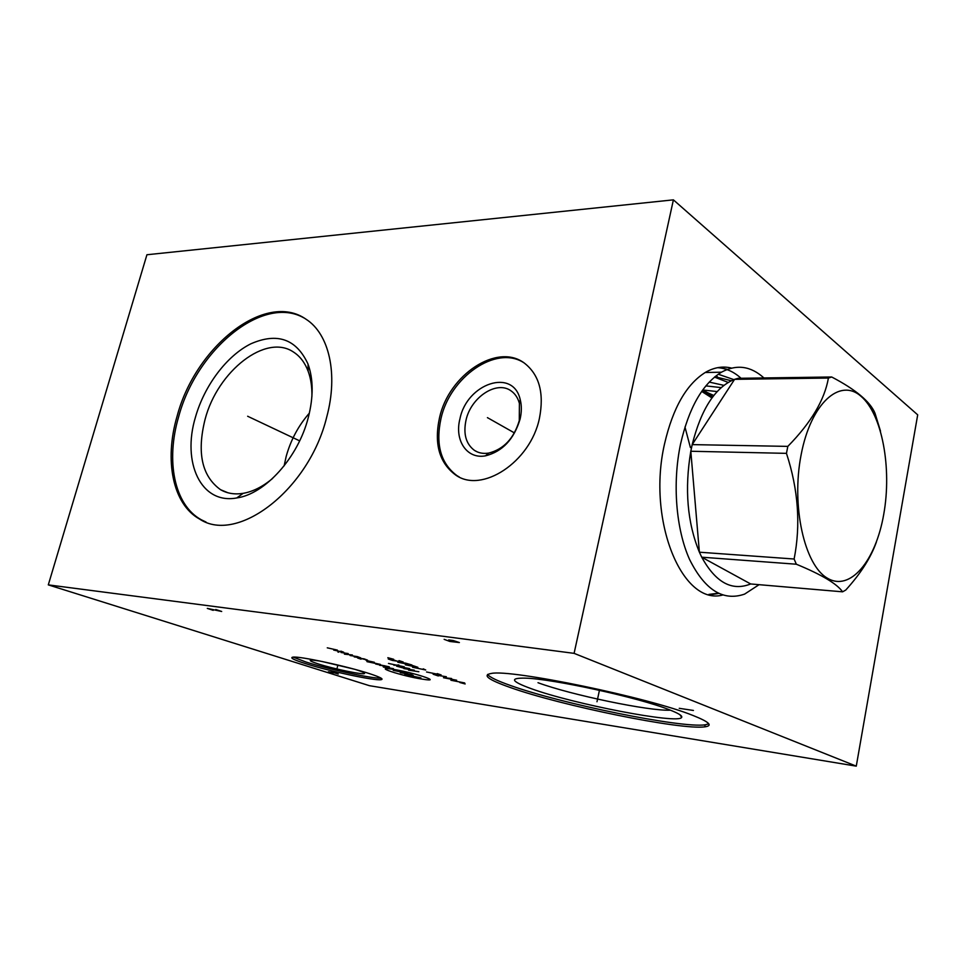 <?xml version="1.0" encoding="UTF-8"?>
<svg xmlns="http://www.w3.org/2000/svg" width="966" height="966" viewBox="0 0 966 966"><rect width="100%" height="100%" fill="white"/><g stroke="black" fill="none" stroke-linecap="round" stroke-linejoin="round"><path stroke-width="1.45" d="M856.274 766.147L574.094 653.354L673.399 199.853L917.7 414.849L856.274 766.147L369.447 685.691L48.3 584.877L146.929 254.746L673.399 199.853M722.689 595.008C682.66 606.213 646.689 520.879 664.572 443.756C672.94 407.688 686.693 383.816 705.832 372.127C714.442 367.309 723.003 365.957 731.503 368.082M574.094 653.354L48.3 584.877M693.105 715.516C709.358 721.964 713.246 725.744 704.757 726.855C681.018 730.272 560.509 705.518 510.024 687.418C488.216 679.714 481.974 675.065 491.332 673.447C510.628 668.991 649.092 697.573 693.105 715.516M369.857 673.761C380.387 677.226 384.094 679.207 380.978 679.702C374.385 680.849 328.814 671.092 305.401 663.57C293.893 659.899 289.703 657.761 292.819 657.158C298.832 655.866 347.192 666.262 369.857 673.761M326.725 417.046C309.229 489.569 237.455 544.341 199.636 519.104C172.6 504.276 164.123 460.178 177.116 416.153C195.422 346.565 265.565 290.621 306.029 319.227C329.068 333.874 338.426 373.794 326.725 417.046M539.426 418.326C530.491 462.207 481.527 494 455.493 474.898C439.252 462.762 433.927 443.708 439.518 417.723C448.804 374.88 497.297 342.423 524.453 363.168C539.33 374.82 544.317 393.21 539.426 418.326M670.44 710.179C649.575 711.338 570.568 694.832 538.002 682.708M669.088 709.66C678.386 713.246 682.576 715.818 681.67 717.364C679.001 724.56 572.778 703.948 531.131 688.637C511.171 681.368 509.215 677.866 525.25 678.144C552.154 678.7 639.287 697.73 669.088 709.66M487.601 674.425C489.557 677.118 497.176 680.813 510.459 685.486C560.92 703.671 681.404 728.376 705.156 724.826L708.803 723.824M272.654 478.399C262.824 486.659 252.995 491.634 243.154 493.336C234.678 494.689 227.143 493.481 220.574 489.714C201.894 476.274 196.726 452.825 205.082 419.341C217.567 371.101 266.121 332.859 293.761 352.228C300.136 356.394 304.942 362.745 308.166 371.282L308.033 364.11C296.429 339.03 277.387 332.256 250.931 343.775C226.817 355.717 204.514 385.41 195.518 416.95C181.644 462.473 200.988 504.687 236.755 497.949C265.107 494.073 298.132 457.546 308.251 417.674C313.515 397.074 313.443 379.215 308.033 364.11M284.125 465.878L286.178 456.447C290.718 440.073 298.446 425.632 309.374 413.122M311.909 396.422C312.115 387.004 310.859 378.624 308.166 371.282M303.964 317.947C262.849 294.304 196.436 349.547 178.625 416.841C165.657 460.818 174.158 504.88 201.194 519.72L206.036 522.063M519.406 403.426L519.285 420.572C513.924 438.431 503.721 449.275 488.687 453.09C483.302 453.935 478.556 453.03 474.439 450.385C465.95 443.974 463.137 433.915 466.01 420.186C470.901 397.231 496.802 380.085 511.147 390.94C515.168 393.766 517.921 397.932 519.406 403.426L520.227 399.646C513.175 367.756 467.025 383.417 459.985 418.652C454.225 440.23 466.82 459.393 485.487 455.843C502.477 451.533 514.021 439.264 520.106 419.039C521.7 412.047 521.749 405.587 520.227 399.646M523.644 362.612C496.005 344.802 450.047 377.066 440.979 418.52C435.412 444.481 440.75 463.523 456.978 475.646L459.236 476.975M717.412 376.74L715.238 376.486M733.846 379.614L718.257 374.228M727.386 369.362L719.139 367.43M718.68 593.438L710.336 594.766M353.761 669.064L321.883 661.444M364.23 672.891L364.556 673.435C364.822 672.867 362.322 671.732 357.046 670.018L355.754 669.607M319.855 661.022L312.344 660.068C308.226 660.007 310.195 661.299 318.237 663.92C333.572 668.907 364.303 675.246 364.556 673.435M293.205 657.134L305.811 661.964C328.814 669.378 373.419 678.977 381.015 678.108M712.437 397.243L701.835 391.218M713.789 395.492L702.463 390.336M714.502 377.102L728.159 382.415M714.937 376.74L731.274 380.725M708.863 594.404L718.209 593.221M740.584 377.839C733.46 371.584 725.816 368.203 717.629 367.672M705.216 372.49L721.421 372.212C702.475 383.937 688.843 407.93 680.523 444.179C672.276 483.423 676.007 529.199 689.507 559.326C704.745 589.948 723.111 601.54 744.617 594.102L759.083 584.684M721.421 372.212C736.563 364.061 750.727 365.969 763.925 377.947M786.457 453.356L690.811 451.255L692.187 444.614L787.809 446.389L786.457 453.356C798.29 489.496 800.85 524.719 794.124 559.012L796.322 564.216C821.595 574.625 837.027 583.826 842.593 591.82L845.757 590.045C860.694 573.575 870.921 557.539 876.428 541.938M828.405 378.056L734.595 379.336C715.323 387.161 701.195 408.92 692.187 444.614L734.595 379.336L738.072 378.31L831.702 376.994L828.405 378.056C824.602 399.936 811.066 422.722 787.809 446.389M750.244 378.141L738.072 378.31M880.497 431.114L874.991 413.194C870.233 401.699 855.804 389.624 831.702 376.994M801.128 454.745C791.069 505.967 804.461 565.315 827.451 578.211C850.297 591.892 875.727 560.703 883.733 514.347C892.029 468.16 882.2 414.197 860.935 396.229C839.828 377.537 810.86 403.317 801.128 454.745M796.322 564.216L701.727 557.189L750.667 583.959C731.974 591.47 715.661 582.534 701.727 557.189L699.384 552.202C687.309 522.691 684.447 489.038 690.811 451.255L699.384 552.202L794.124 559.012M750.667 583.959L842.593 591.82M711.519 395.939L705.108 391.061M684.966 427.02L690.4 447.548M597.399 699.855L596.988 701.739L597.399 699.855M597.628 698.768L599.439 690.292M679.255 708.32L693.419 710.457M337.194 667.808L336.808 669.329L337.194 667.808M337.412 666.926L337.895 665.031M338.281 674.002L332.92 672.408L328.368 671.841L331.483 672.819M333.234 672.94L332.195 672.614M215.78 609.51L221.685 611.478L207.292 608.387L213.184 610.343M444.143 639.335L449.878 641.46L459.381 642.547L453.223 640.53L448.671 639.927L451.545 640.989M392.655 669.269C370.823 665.828 402.218 676.14 422.456 679.158C444.843 682.829 413.774 672.408 392.655 669.269M407.99 675.113L420.935 677.903M400.274 672.674L411.528 674.642L413.279 675.488L404.742 674.159M407.688 673.374L393.198 670.332M393.428 668.629L383.417 667.095M389.479 667.313L383.031 666.323L386.267 667.53M389.238 666.794L375.677 664.016M379.662 665.345L384.842 665.767M369.869 662.084L380.35 664.403L367.008 661.662M366.162 660.466L374.349 662.278M360.547 658.341L367.527 660.14L364.146 658.884L357.637 658.027L361.055 659.162M354.208 656.892L360.68 657.858L357.263 656.59L350.054 655.516M344.415 654.163L352.397 654.972M348.195 653.571L340.986 652.509M338.837 652.183L337.883 652.002L338.837 652.183M333.693 650.082L343.715 652.219L340.901 651.144M337.339 650.094L327.269 647.824M418.87 671.732L408.509 670.15M403.885 668.605L414.269 670.175M412.941 670.827L408.316 669.281M409.62 668.617L396.555 666.142L403.45 668.049M404.271 666.818L388.477 663.437M393.874 665.248L398.873 664.994M459.792 682.503L465.153 683.952L463.825 683.131M464.682 682.95L450.929 680.245L464.682 682.95M451.52 678.482L443.479 677.721L456.652 680.221M452.752 679.46L449.335 678.301M446.352 676.719L435.714 675.089M438.31 675.971L433.118 674.208M426.549 671.986L441.148 674.944L437.212 673.604M432.418 673.121L435.05 674.014M412.542 667.24L425.728 669.993L423.241 668.846M417.88 667.313L413.122 665.695L405.309 664.789L417.88 667.313M411.927 664.994L405.575 663.135L397.775 662.241L411.927 664.994M388.272 659.017L392.462 660.442L403.196 662.024L399.018 660.611M394.261 660.176L397.038 661.118M393.645 659.271L387.837 657.701L389.552 658.667M249.059 416.914L247.646 416.249L249.059 416.914M249.856 417.3L299.665 440.858M488.76 418.399L487.419 417.638L488.76 418.399M489.545 418.833L514.431 432.913M712.679 396.929L702.403 390.421M717.158 391.556L702.717 389.986M721.155 387.608L705.868 385.893M712.328 397.4L701.787 391.29M723.872 385.349L709.225 382.089M679.967 714.768L681.67 717.364M704.757 726.855L705.156 724.826M220.574 489.714L227.891 492.757M243.154 493.336L236.755 497.949M199.636 519.104L201.194 519.72M474.439 450.385L477.325 451.919M488.687 453.09L485.487 455.843M455.493 474.898L456.978 475.646M380.978 679.702L381.316 678.301M711.93 397.944L701.69 391.423"/></g></svg>
